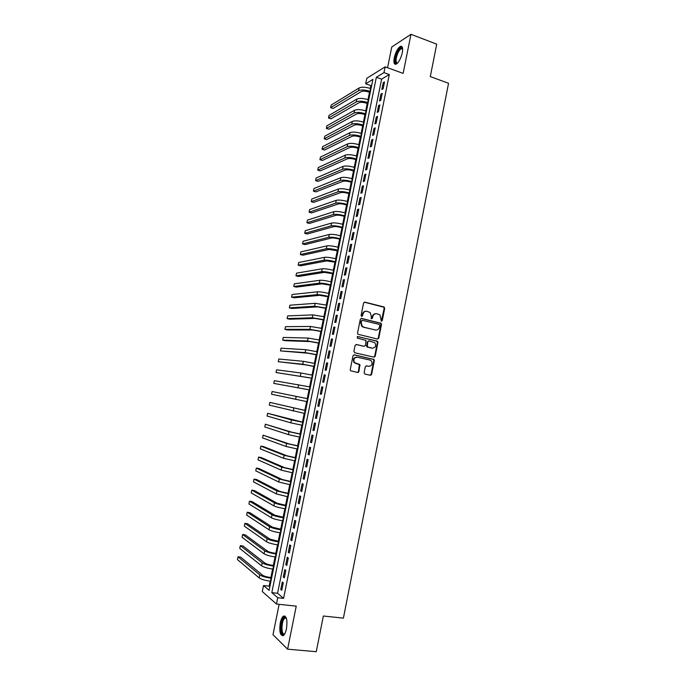 <?xml version="1.0" encoding="UTF-8"?>
<svg xmlns="http://www.w3.org/2000/svg" width="686" height="686" viewBox="0 0 686 686"><rect width="100%" height="100%" fill="white"/><g stroke="black" fill="none" stroke-linecap="round" stroke-linejoin="round"><path stroke-width="1.03" d="M381.373 321.254L382.265 320.628L384.7 308.348L383.877 306.934L364.858 302.149L363.563 303.049L361.085 315.44L361.668 316.435L362.577 315.809L362.903 314.205C363.563 311.993 364.943 311.024 367.053 311.315L370.183 312.559L371.306 316.263L371.22 318.664L372.464 318.227L372.781 316.632C373.441 314.428 374.813 313.468 376.906 313.751L379.975 314.96L381.373 321.254M381.287 321.228L384.186 308.374L383.808 307.199L364.3 302.166M361.608 316.426L362.903 314.205M371.495 318.836L372.781 316.632M286.482 628.71C287.588 619.947 286.577 615.745 283.464 616.114C282.092 617.126 281.028 619.398 280.274 622.931C279.151 631.643 280.154 635.845 283.301 635.545C284.664 634.533 285.719 632.26 286.482 628.71M402.296 52.711C403.094 47.806 402.416 45.713 400.264 46.425C397.631 48.329 395.625 52.127 394.244 57.804C393.43 62.7 394.107 64.801 396.276 64.107C398.892 62.229 400.898 58.43 402.296 52.711M364.129 372.687L364.961 374.093L370.329 375.268L371.615 374.324L374.342 360.57L374.05 359.481L354.328 354.834L353.016 355.768L350.237 369.651L350.495 370.706L357.638 372.498L358.95 371.555L359.85 364.558L354.525 362.585C353.11 359.378 354.036 357.595 357.303 357.217L369.943 360.064L371.375 360.913C372.858 364.095 371.966 365.895 368.699 366.315L366.598 365.844L365.304 366.778L364.129 372.687M277.736 597.72L276.467 604.032L262.284 591.538L263.51 585.518L269.118 590.329L372.901 79.396L365.689 83.812L366.813 78.281L385.129 66.851L383.963 72.622L376.357 77.278L271.81 592.635L277.736 597.72L283.584 598.364L389.296 74.542L383.963 72.622M385.129 66.851L403.128 73.393L410.974 34.3L436.725 44.17L430.294 76.592L448.558 83.289L343.412 618.12L323.346 616.019L316.272 651.7L287.606 649.179L296.232 606.158L276.467 604.032M377.506 339.055L378.792 338.147L381.502 324.469L381.159 323.32L361.608 318.415L360.304 319.324L357.543 333.122L357.852 334.236L377.506 339.055M377.926 342.494L375.208 356.205L373.921 357.132L354.739 352.776L353.899 351.361L355.082 345.427L356.394 344.509L364.197 346.31L365.501 345.384L365.972 340.367L357.32 338.164L357.655 336.517L377.609 341.371L377.926 342.494L377.42 342.477L374.702 356.18L375.208 356.205M279.133 604.315L272.994 634.704L287.606 649.179M410.974 34.3L391.749 47.008L387.564 67.734M383.114 88.803L384.503 81.934L383.234 82.689L381.845 89.532L383.114 88.803M380.799 100.267L382.188 93.382L380.919 94.102L379.538 100.962L380.799 100.267M378.483 111.749L379.873 104.855L378.612 105.541L377.223 112.41L378.483 111.749M376.151 123.257L377.549 116.346L376.297 116.997L374.899 123.883L376.151 123.257M373.827 134.782L375.225 127.862L373.973 128.479L372.575 135.382L373.827 134.782M371.495 146.341L372.892 139.404L371.649 139.987L370.251 146.898L371.495 146.341M369.154 157.909L370.56 150.963L369.317 151.512L367.919 158.432L369.154 157.909M366.804 169.511L368.219 162.548L366.984 163.054L365.578 169.999L366.804 169.511M364.463 181.13L365.87 174.15L364.643 174.63L363.237 181.584L364.463 181.13M362.105 192.775L363.52 185.786L362.294 186.223L360.887 193.186L362.105 192.775M359.747 204.437L361.162 197.431L359.953 197.842L358.538 204.822L359.747 204.437M357.389 216.124L358.804 209.11L357.595 209.479L356.18 216.476L357.389 216.124M355.022 227.838L356.446 220.806L355.237 221.141L353.822 228.146L355.022 227.838M352.647 239.577L354.07 232.528L352.878 232.828L351.455 239.851L352.647 239.577M350.272 251.333L351.704 244.276L350.512 244.533L349.088 251.573L350.272 251.333M347.896 263.115L349.32 256.041L348.136 256.264L346.713 263.313L347.896 263.115M345.504 274.915L346.936 267.832L345.761 268.02L344.329 275.086L345.504 274.915M343.12 286.748L344.552 279.648L343.377 279.802L341.945 286.877L343.12 286.748M340.719 298.599L342.16 291.481L340.993 291.601L339.561 298.693L340.719 298.599M338.318 310.475L339.759 303.349L338.601 303.426L337.169 310.535L338.318 310.475M335.917 322.369L337.358 315.234L336.209 315.277L334.768 322.394L335.917 322.369M333.507 334.296L334.957 327.136L333.808 327.145L332.367 334.279L333.507 334.296M331.098 346.241L332.547 339.073L331.398 339.038L329.957 346.19L331.098 346.241M328.671 358.212L330.129 351.026L328.988 350.958L327.539 358.126L328.671 358.212M326.253 370.208L327.702 363.005L326.579 362.903L325.13 370.08L326.253 370.208M323.826 382.222L325.284 375.01L324.161 374.865L322.703 382.059L323.826 382.222M321.391 394.27L322.849 387.041L321.734 386.861L320.276 394.064L321.391 394.27M318.947 406.335L320.413 399.089L319.307 398.875L317.841 406.095L318.947 406.335L317.841 406.095M316.503 418.426L317.97 411.163L316.872 410.914L315.406 418.143L316.503 418.426M314.059 430.542L315.526 423.271L314.428 422.97L312.97 430.225L314.059 430.542M311.607 442.676L313.082 435.396L311.984 435.061L310.518 442.324L311.607 442.676M309.146 454.844L310.621 447.538L309.54 447.169L308.065 454.449L309.146 454.844M306.685 467.029L308.16 459.714L307.088 459.303L305.613 466.6L306.685 467.029M304.215 479.24L305.699 471.917L304.627 471.462L303.152 478.777L304.215 479.24M301.746 491.485L303.229 484.136L302.166 483.647L300.682 490.97L301.746 491.485M299.268 503.747L300.751 496.381L299.696 495.858L298.213 503.198L299.268 503.747M296.781 516.035L298.273 508.652L297.227 508.094L295.735 515.443L296.781 516.035M294.294 528.34L295.786 520.948L294.748 520.348L293.256 527.714L294.294 528.34M291.799 540.679L293.299 533.271L292.262 532.628L290.77 540.011L291.799 540.679M289.303 553.045L290.804 545.619L289.775 544.941L288.274 552.333L289.303 553.045M286.799 565.427L288.3 557.992L287.28 557.272L285.779 564.681L286.799 565.427M284.296 577.844L285.796 570.392L284.784 569.629L283.284 577.055L284.296 577.844M389.296 74.542L381.613 79.156L277.564 593.279L283.584 598.364M282.28 582.011L280.771 589.454L281.775 590.277L283.284 582.817L282.28 582.011M371.743 85.073L370.834 85.621L370.26 88.425M369.48 92.276L367.988 99.624M367.207 103.449L365.707 110.849M364.935 114.639L363.417 122.099M362.654 125.855L361.128 133.367M360.373 137.089L358.838 144.66M358.083 148.347L356.54 155.971M355.794 159.624L354.233 167.298M353.496 170.925L351.927 178.66M351.198 182.244L349.62 190.031M348.891 193.589L347.305 201.435M346.584 204.96L344.981 212.849M344.269 216.347L342.657 224.296M341.954 227.752L340.325 235.761M339.63 239.182L337.992 247.252M337.306 250.639L335.651 258.759M334.974 262.112L333.31 270.284M332.633 273.611L330.961 281.843M330.292 285.127L328.611 293.419M327.951 296.669L326.253 305.013M325.601 308.237L323.895 316.64M323.243 319.822L321.528 328.285M320.885 331.432L319.153 339.947M318.527 343.06L316.778 351.635M316.152 354.713L314.402 363.348M313.785 366.393L312.019 375.088M311.401 378.097L309.626 386.844M309.026 389.82L307.234 398.626M306.633 401.576L304.841 410.391M304.232 413.384L302.449 422.173M301.831 425.217L300.048 433.981M299.422 437.076L297.647 445.814M297.004 448.953L295.237 457.665M294.586 460.855L292.828 469.55M292.167 472.783L290.401 481.452M289.741 484.736L287.983 493.371M287.305 496.707L285.556 505.325M284.87 508.703L283.121 517.295M282.426 520.725L280.685 529.292M279.974 532.773L278.242 541.314M277.521 544.838L275.798 553.353M275.069 556.929L273.345 565.418M272.608 569.046L270.884 577.509M270.138 581.188L269.126 586.17L269.847 586.77M378.26 338.215L378.741 338.327M269.126 586.17L263.51 585.518M370.834 85.621L365.689 83.812M381.613 79.156L376.357 77.278M277.564 593.279L271.81 592.635M383.234 82.689L384.28 83.057M380.919 94.102L381.973 94.471M378.612 105.541L379.658 105.901M376.297 116.997L377.351 117.357M373.973 128.479L375.028 128.831M371.649 139.987L372.704 140.33M369.317 151.512L370.38 151.846M366.984 163.054L368.048 163.397M364.643 174.63L365.707 174.956M362.294 186.223L363.366 186.549M359.953 197.842L361.016 198.16M357.595 209.479L358.667 209.796M355.237 221.141L356.308 221.449M352.878 232.828L353.95 233.129M350.512 244.533L351.584 244.833M348.136 256.264L349.217 256.555M345.761 268.02L346.842 268.312M343.377 279.802L344.466 280.077M340.993 291.601L342.082 291.876M338.601 303.426L339.69 303.692M336.209 315.277L337.298 315.534M333.808 327.145L334.897 327.402M331.398 339.038L332.496 339.296M328.988 350.958L330.086 351.206M357.475 372.455L358.461 371.503L358.306 372.412M326.579 362.903L327.676 363.143M324.161 374.865L325.258 375.105M321.734 386.861L322.84 387.093M319.307 398.875L320.413 399.098M315.406 418.143L316.52 418.357M312.97 430.225L314.077 430.431M310.518 442.324L311.633 442.53M308.065 454.449L309.189 454.647M305.613 466.6L306.736 466.789M303.152 478.777L304.275 478.957M300.682 490.97L301.806 491.15M298.213 503.198L299.345 503.37M295.735 515.443L296.867 515.606M293.256 527.714L294.388 527.877M290.77 540.011L291.902 540.165M288.274 552.333L289.415 552.487M285.779 564.681L286.92 564.827M283.284 577.055L284.424 577.192M280.771 589.454L281.92 589.583M375.774 313.682C373.964 313.742 372.798 314.737 372.284 316.649M365.895 311.247C364.086 311.324 362.92 312.319 362.405 314.222M377.454 339.047L378.278 338.129L380.987 324.478L380.644 323.329L361.093 318.424M379.778 325.387L379.204 324.401L362.457 320.336L361.548 320.971L361.205 322.66L362.242 326.287L363.88 327.222L375.336 329.966C377.429 330.232 378.801 329.271 379.444 327.068L379.778 325.387M362.097 320.345L361.548 320.971M375.817 330.043L363.383 327.222L361.754 326.287L360.716 322.669L361.05 320.979M373.81 357.106L374.702 356.18M355.957 344.501L364.069 346.301M357.269 336.534L377.103 341.088M372.249 348.171C375.551 347.742 376.417 345.933 374.848 342.726L369.059 340.908L367.765 341.825L367.293 346.842L372.472 348.205M368.665 340.899L367.765 341.825M371.743 348.145L366.796 346.816L367.267 341.808M377.42 342.477L376.597 341.071M368.785 366.333L366.247 365.835M356.651 357.157C353.496 357.655 352.621 359.455 354.045 362.542L356.043 363.503M358.95 371.555L358.461 371.503L359.361 364.515L355.562 363.46M370.14 375.225L371.117 374.273L373.836 360.536L373.544 359.447L353.933 354.825M370.234 92.533L368.768 92.027C365.466 91.015 362.945 90.878 361.196 91.624L333.087 108.474L330.643 107.659L358.598 90.715C361.213 89.592 365.003 89.789 369.968 91.315L370.449 91.487M330.643 107.659L331.175 105.069L359.172 87.937C361.779 86.796 365.569 86.985 370.543 88.52L371.015 88.683M397.486 63.155C395.513 63.918 394.879 62.126 395.59 57.77C397.426 51.098 399.586 47.806 402.073 47.9L402.639 48.732M402.648 48.963L401.19 48.689C399.08 50.207 397.468 53.242 396.354 57.796C395.736 61.388 396.165 63.112 397.648 62.983M401.919 46.562L401.07 46.785C398.455 48.68 396.457 52.445 395.085 58.087C394.476 61.328 394.639 63.404 395.59 64.33M284.699 633.898L284.158 634.344C280.085 637.148 280.334 619.655 284.356 617.503L285.479 617.331L286.371 618.163M284.913 618.18L286.422 618.335L284.913 618.18C281.183 620.187 280.968 636.376 284.733 633.77L284.784 633.744M284.973 616.011L284.364 616.268C280.523 618.258 279.228 634.73 282.872 635.759M367.962 103.706L366.495 103.2C363.186 102.197 360.665 102.051 358.932 102.763L330.952 118.841L328.5 118.026L356.326 101.862C358.924 100.799 362.714 101.014 367.696 102.523L368.168 102.686M328.5 118.026L329.04 115.428L356.892 99.076C359.498 97.995 363.288 98.209 368.262 99.719L368.742 99.89M365.689 114.896L364.223 114.399C360.905 113.404 358.384 113.241 356.651 113.919L328.817 129.217L326.365 128.419L354.045 113.036C356.634 112.024 360.424 112.264 365.415 113.756L365.887 113.919M326.365 128.419L326.896 125.812L354.619 110.24C357.209 109.211 360.999 109.451 365.981 110.943L366.461 111.106M363.417 126.104L361.942 125.615C358.624 124.638 356.103 124.458 354.379 125.092L326.673 139.61L324.212 138.821L351.764 124.226C354.345 123.274 358.126 123.531 363.126 125.006L363.606 125.161M324.212 138.821L324.752 136.222L352.33 121.431C354.919 120.453 358.701 120.71 363.7 122.194L364.172 122.348M361.128 137.337L359.653 136.857C356.334 135.888 353.813 135.699 352.09 136.291L324.529 150.028L322.068 149.248L349.474 135.434C352.047 134.542 355.828 134.816 360.836 136.274L361.316 136.437M322.068 149.248L322.6 146.641L350.049 132.63C352.621 131.721 356.403 131.995 361.411 133.461L361.891 133.616M358.847 148.588L357.363 148.116C354.036 147.156 351.515 146.958 349.8 147.516L322.377 160.464L319.908 159.692L347.176 146.667C349.74 145.826 353.53 146.127 358.538 147.576L359.018 147.73M319.908 159.692L320.448 157.077L347.751 143.863C350.314 143.005 354.105 143.297 359.112 144.746L359.593 144.9M356.557 159.864L355.074 159.401C351.738 158.449 349.217 158.234 347.51 158.758L320.225 170.908L317.755 170.154L344.878 157.926C347.433 157.145 351.223 157.463 356.24 158.886L356.72 159.041M317.755 170.154L318.295 167.538L345.452 155.113C348.008 154.316 351.798 154.624 356.814 156.056L357.295 156.211M354.259 171.166L352.776 170.703C349.431 169.768 346.919 169.536 345.212 170.017L318.072 181.378L315.594 180.641L342.58 169.202C345.127 168.473 348.908 168.816 353.942 170.222L354.422 170.377M315.594 180.641L316.135 178.017L343.154 166.381C345.701 165.643 349.491 165.978 354.516 167.384L354.996 167.538M351.961 182.476L350.477 182.022C347.125 181.104 344.604 180.864 342.914 181.301L315.912 191.874L313.425 191.137L340.273 180.495C342.803 179.835 346.593 180.195 351.635 181.584L352.115 181.73M313.425 191.137L313.965 188.513L340.848 177.674C343.386 176.988 347.176 177.348 352.21 178.746L352.69 178.892M349.663 193.821L348.171 193.375C344.818 192.466 342.297 192.209 340.608 192.612L313.742 202.379L311.255 201.658L337.966 191.814C340.488 191.214 344.269 191.591 349.32 192.963L349.8 193.109M311.255 201.658L311.796 199.026L338.541 188.984C341.071 188.367 344.852 188.744 349.894 190.116L350.383 190.262M347.348 205.183L345.855 204.745C342.503 203.845 339.982 203.571 338.301 203.939L311.573 212.909L309.086 212.197L335.651 203.159C338.164 202.61 341.945 203.013 347.005 204.368L347.485 204.514M309.086 212.197L309.626 209.556L336.226 200.321C338.747 199.755 342.528 200.158 347.579 201.513L348.068 201.658M345.041 216.562L343.54 216.133C340.179 215.241 337.658 214.967 335.986 215.284L309.403 223.447L306.908 222.753L333.327 214.521C335.831 214.032 339.613 214.452 344.681 215.79L345.169 215.936M306.908 222.753L307.448 220.112L333.911 211.674C336.414 211.177 340.196 211.597 345.264 212.934L345.744 213.072M342.726 227.966L341.225 227.546C337.855 226.672 335.334 226.371 333.67 226.654L307.225 234.012L304.73 233.326L331.004 225.908C333.499 225.48 337.28 225.917 342.357 227.238L342.846 227.375M304.73 233.326L305.27 230.676L331.587 223.053C334.082 222.616 337.864 223.053 342.94 224.373L343.429 224.511M340.402 239.397L338.901 238.977C335.523 238.119 333.002 237.802 331.347 238.051L305.047 244.593L302.543 243.916L328.68 237.313C331.158 236.944 334.948 237.407 340.024 238.711L340.513 238.839M302.543 243.916L303.092 241.266L329.254 234.458C331.741 234.072 335.531 234.535 340.608 235.838L341.096 235.975M338.078 250.844L329.014 249.464L302.86 255.201L300.357 254.532L326.339 248.735C328.817 248.426 332.599 248.915 337.692 250.201L338.181 250.33M300.357 254.532L300.897 251.873L326.93 245.88C329.4 245.554 333.19 246.034 338.275 247.32L338.764 247.457M335.746 262.318L326.682 260.903L300.674 265.816L298.161 265.165L324.006 260.191C326.467 259.943 330.249 260.448 335.351 261.709L335.84 261.846M298.161 265.165L298.71 262.506L324.589 257.327C327.059 257.061 330.841 257.559 335.934 258.828L336.432 258.965M333.413 273.808L324.349 272.359L298.487 276.458L295.966 275.815L321.665 271.665C324.118 271.476 327.899 271.999 333.01 273.251L333.499 273.38M295.966 275.815L296.515 273.148L322.249 268.792C324.71 268.586 328.491 269.109 333.593 270.361L334.082 270.49M331.072 285.325L322.008 283.841L296.292 287.117L293.762 286.482L319.316 283.155C321.76 283.026 325.541 283.575 330.661 284.81L331.149 284.93M293.762 286.482L294.311 283.815L319.908 280.282C322.351 280.137 326.133 280.677 331.252 281.912L331.741 282.04M328.731 296.867L319.659 295.34L294.088 297.793L291.559 297.175L316.966 294.671C319.402 294.603 323.183 295.177 328.311 296.386L328.8 296.506M291.559 297.175L292.107 294.5L317.558 291.79C319.993 291.704 323.775 292.27 328.894 293.488L329.391 293.617M326.382 308.426L317.309 306.874L291.884 308.486L289.355 307.877L314.608 306.213L326.442 308.108M289.355 307.877L289.904 305.201L315.2 303.323L327.033 305.21M324.032 320.01L314.96 318.415L289.681 319.204L287.142 318.604L312.25 317.772L324.084 319.736M287.142 318.604L287.691 315.92L312.842 314.883L324.675 316.829M321.674 331.612L312.593 329.983L287.468 329.94L284.922 329.357L309.883 329.357L321.717 331.381M284.922 329.357L285.479 326.665L310.475 326.459L322.309 328.465M374.865 356.857L374.436 356.737M319.307 343.24L310.235 341.577L285.247 340.693L282.701 340.119L307.517 340.959L319.35 343.051M282.701 340.119L283.258 337.426L308.108 338.061L319.942 340.127M316.941 354.894L307.868 353.196L280.48 350.906L305.141 352.587L316.975 354.739M280.48 350.906L281.037 348.205L305.733 349.68L317.567 351.815M314.574 366.564L305.493 364.832L278.25 361.711L302.766 364.24L314.591 366.453M278.25 361.711L278.808 359.01L303.358 361.325L315.191 363.52M312.199 378.26L276.021 372.532L312.207 378.192M276.021 372.532L276.578 369.823L300.974 372.995L312.807 375.251M309.815 389.982L273.783 383.38L309.823 389.948M273.783 383.38L274.34 380.661L310.424 387.007M308.031 398.78L272.102 391.526L308.031 398.789M272.102 391.526L271.545 394.244L307.431 401.73M305.639 410.545L269.855 402.399L305.63 410.588M269.855 402.399L269.298 405.126L305.03 413.538M303.246 422.327L267.609 413.298L291.404 419.892L303.229 422.405M267.609 413.298L267.051 416.025L290.804 422.842L302.629 425.371M300.845 434.127L291.756 432.189L265.362 424.214L288.995 431.674L300.82 434.255M265.362 424.214L264.796 426.949L288.394 434.624L300.219 437.222M298.444 445.96L289.355 443.979L263.107 435.156L286.585 443.482L298.41 446.123M263.107 435.156L262.541 437.891L285.985 446.44L297.81 449.098M296.035 457.811L286.945 455.796L263.441 446.569L260.843 446.106L284.175 455.307L295.992 458.016M260.843 446.106L260.277 448.85L283.567 458.274L295.392 460.992M293.625 469.678L284.536 467.629L261.186 457.536L258.579 457.09L281.757 467.166L293.574 469.936M258.579 457.09L258.013 459.834L281.149 470.124L292.973 472.92M291.207 481.581L282.109 479.488L258.922 468.521L256.315 468.084L279.331 479.034L291.147 481.872M256.315 468.084L255.749 470.836L278.722 482.009L290.547 484.865M288.789 493.5L279.691 491.373L256.65 479.523L254.043 479.102L276.904 490.936L288.72 493.843M254.043 479.102L253.468 481.855L276.295 493.911L288.111 496.836M286.362 505.445L277.264 503.284L254.377 490.55L251.762 490.138L274.469 502.855C276.715 503.91 280.488 504.87 285.779 505.745L286.285 505.831M251.762 490.138L251.196 492.9L273.86 505.839C276.106 506.911 279.871 507.88 285.162 508.746L285.676 508.823M283.935 517.415L274.829 515.212L252.105 501.595L249.481 501.192L272.025 514.8C274.263 515.915 278.036 516.901 283.335 517.759L283.85 517.836M249.481 501.192L248.915 503.961L271.416 517.793C273.654 518.925 277.418 519.919 282.726 520.768L283.232 520.846M281.5 529.403L272.393 527.165L249.824 512.656L247.2 512.27L269.589 526.771C271.81 527.954 275.583 528.966 280.891 529.798L281.397 529.875M247.2 512.27L246.626 515.04L268.972 529.764C271.202 530.964 274.966 531.984 280.274 532.816L280.788 532.885M279.056 541.417L269.95 539.145L247.543 523.744L244.911 523.367L267.137 538.759C269.349 540.011 273.122 541.04 278.439 541.863L278.953 541.931M244.911 523.367L244.336 526.145L266.528 541.76C268.74 543.029 272.505 544.067 277.821 544.881L278.336 544.95M276.612 553.456L275.026 553.25C271.485 552.727 268.981 552.024 267.506 551.15L245.254 534.848L242.621 534.488L264.685 550.781C266.888 552.093 270.653 553.148 275.986 553.945L276.501 554.014M242.621 534.488L242.047 537.267L264.067 553.782C266.271 555.12 270.035 556.175 275.369 556.972L275.883 557.041M274.16 565.521L272.565 565.324C269.023 564.81 266.52 564.089 265.053 563.172L242.964 545.97L240.323 545.627L262.224 562.82C264.419 564.201 268.183 565.281 273.525 566.053L274.04 566.122M240.323 545.627L239.748 548.414L261.615 565.83C263.801 567.228 267.566 568.317 272.908 569.088L273.422 569.148M271.707 577.612L270.113 577.423C266.562 576.917 264.059 576.18 262.592 575.22L240.666 557.118L238.025 556.783L259.762 574.877C261.949 576.326 265.714 577.432 271.056 578.187L271.579 578.255M238.025 556.783L237.442 559.579L259.145 577.904C261.332 579.361 265.096 580.476 270.438 581.231L270.961 581.291M381.75 320.636L382.265 320.628M362.088 315.826L362.577 315.809M371.966 318.244L372.464 318.227M373.81 359.918L373.921 359.361M364.369 302.183L364.858 302.149M383.363 306.959L383.877 306.934M384.186 308.374L384.7 308.348M361.119 318.424L361.608 318.415M380.173 323.063L380.679 323.063M380.987 324.478L381.502 324.469M378.278 338.129L378.792 338.147M360.716 322.669L361.205 322.66M363.383 327.222L363.88 327.222M374.83 329.966L375.336 329.966M363.709 346.284L364.197 346.31M366.495 345.71L366.993 345.735M367.319 347.125L367.825 347.142M368.202 366.264L368.699 366.315M358.804 364.18L359.293 364.223M359.635 365.587L360.124 365.629M373.013 359.13L373.518 359.172M373.836 360.536L374.342 360.57M371.117 374.273L371.615 374.324M370.543 88.52L369.968 91.315M359.172 87.937L358.598 90.715M368.262 99.719L367.696 102.523M356.892 99.076L356.326 101.862M365.981 110.943L365.415 113.756M354.619 110.24L354.045 113.036M363.7 122.194L363.126 125.006M352.33 121.431L351.764 124.226M361.411 133.461L360.836 136.274M350.049 132.63L349.474 135.434M359.112 144.746L358.538 147.576M347.751 143.863L347.176 146.667M356.814 156.056L356.24 158.886M345.452 155.113L344.878 157.926M354.516 167.384L353.942 170.222M343.154 166.381L342.58 169.202M352.21 178.746L351.635 181.584M340.848 177.674L340.273 180.495M349.894 190.116L349.32 192.963M338.541 188.984L337.966 191.814M347.579 201.513L347.005 204.368M336.226 200.321L335.651 203.159M345.264 212.934L344.681 215.79M333.911 211.674L333.327 214.521M342.94 224.373L342.357 227.238M331.587 223.053L331.004 225.908M340.608 235.838L340.024 238.711M329.254 234.458L328.68 237.313M338.275 247.32L337.692 250.201M326.93 245.88L326.339 248.735M335.934 258.828L335.351 261.709M324.589 257.327L324.006 260.191M333.593 270.361L333.01 273.251M322.249 268.792L321.665 271.665M331.252 281.912L330.661 284.81M319.908 280.282L319.316 283.155M328.894 293.488L328.311 296.386M317.558 291.79L316.966 294.671M326.545 305.09L325.953 307.988M315.2 303.323L314.608 306.213M324.178 316.709L323.586 319.616M312.842 314.883L312.25 317.772M321.811 328.345L321.22 331.261M310.475 326.459L309.883 329.357M374.633 356.789L374.753 356.18M319.444 340.016L318.853 342.931M308.108 338.061L307.517 340.959M317.069 351.704L316.478 354.628M305.733 349.68L305.141 352.587M370.989 375.182L371.169 374.282M314.694 363.417L314.094 366.341M303.358 361.325L302.766 364.24M312.31 375.148L311.71 378.08M300.974 372.995L300.382 375.911M309.918 386.904L309.317 389.845M298.59 384.683L297.99 387.616M307.525 398.686L306.925 401.636M296.198 396.397L295.597 399.329M305.124 410.485L304.524 413.444M293.805 408.136L293.205 411.077M302.723 422.31L302.123 425.277M291.404 419.892L290.804 422.842M300.322 434.161L299.713 437.128M288.995 431.674L288.394 434.624M297.904 446.037L297.304 449.004M286.585 443.482L285.985 446.44M295.486 457.931L294.886 460.906M284.175 455.307L283.567 458.274M293.068 469.85L292.459 472.834M281.757 467.166L281.149 470.124M290.641 481.795L290.032 484.779M279.331 479.034L278.722 482.009M288.214 493.757L287.606 496.758M276.904 490.936L276.295 493.911M285.779 505.745L285.162 508.746M274.469 502.855L273.86 505.839M283.335 517.759L282.726 520.768M272.025 514.8L271.416 517.793M280.891 529.798L280.274 532.816M269.589 526.771L268.972 529.764M278.439 541.863L277.821 544.881M267.137 538.759L266.528 541.76M275.986 553.945L275.369 556.972M264.685 550.781L264.067 553.782M273.525 566.053L272.908 569.088M262.224 562.82L261.615 565.83M271.056 578.187L270.438 581.231M259.762 574.877L259.145 577.904M383.808 307.199L384.323 307.174M380.644 323.329L381.159 323.32M361.754 326.287L362.242 326.287M366.796 346.816L367.293 346.842M377.103 341.362L377.609 341.371M354.045 362.542L354.525 362.585M359.361 364.515L359.85 364.558M373.544 359.447L374.05 359.481M402.356 48.663L402.073 47.9M402.656 49.238L401.19 48.689M285.959 618.026L285.479 617.331"/></g></svg>
